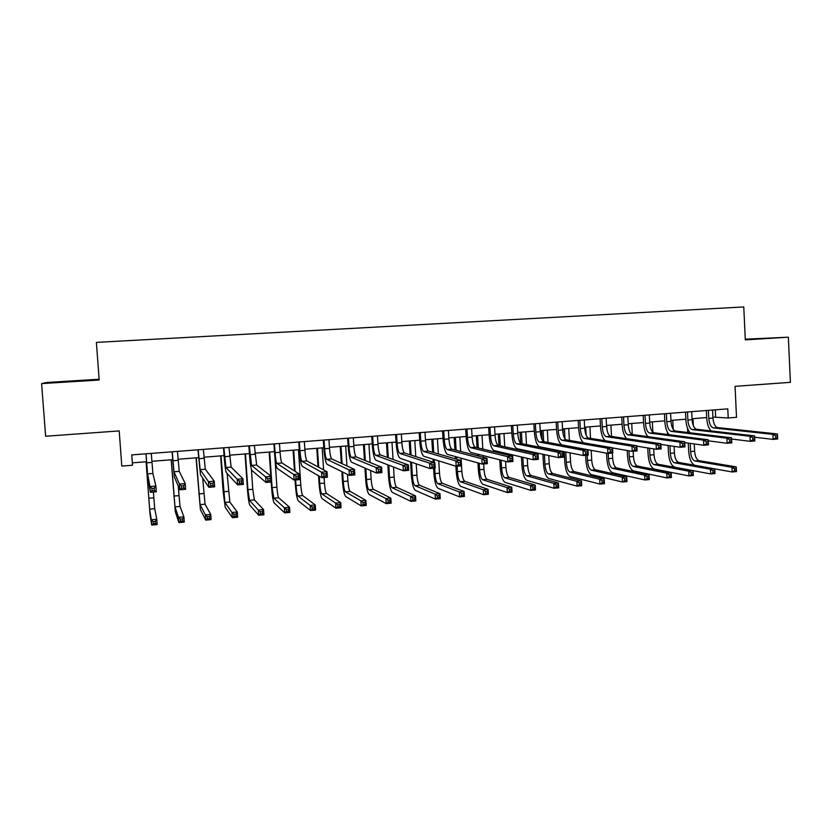 <?xml version="1.0" encoding="UTF-8"?>
<svg xmlns="http://www.w3.org/2000/svg" width="832" height="832" viewBox="0 0 832 832"><rect width="100%" height="100%" fill="white"/><g stroke="black" fill="none" stroke-linecap="round" stroke-linejoin="round"><path stroke-width="1.25" d="M99.122 379.236L46.498 382.491L41.6 383.594L45.635 436.238L119.205 430.914L121.784 466.076L132.486 465.234L132.361 462.852L146.546 461.729M41.6 383.594L99.174 380.016L96.387 342.389L743.766 306.946L745.316 339.872L788.351 337.199L745.285 339.186M788.351 337.199L790.4 382.335L735.051 386.339L736.518 417.321L728.218 417.976L727.782 408.866L131.737 454.917L132.486 465.234M712.91 417.071L728.218 417.976M151.861 461.313L172.65 459.67M178.017 459.254L198.494 457.631M203.902 457.205L224.068 455.624M229.528 455.187L249.382 453.627M254.894 453.19L274.446 451.651M279.989 451.214L299.25 449.696M304.845 449.249L323.814 447.751M329.451 447.314L348.13 445.838M353.808 445.39L372.206 443.934M377.926 443.487L396.042 442.062M401.794 441.605L419.65 440.201M425.443 439.743L443.019 438.36M448.854 437.892L466.17 436.53M472.035 436.072L489.091 434.72M494.988 434.262L511.794 432.931M517.733 432.463L534.279 431.163M540.249 430.685L556.556 429.406M562.557 428.927L578.614 427.669M584.646 427.19L600.465 425.942M606.528 425.464L622.118 424.237M628.202 423.758L643.562 422.542M649.678 422.063L664.81 420.867M670.956 420.389L685.859 419.214M692.026 418.725L706.711 417.56M715.302 409.822L715.645 416.863M131.778 454.917L132.361 462.852M745.306 339.654L770.765 338.042L745.295 339.331M51.178 382.71L93.226 379.86L51.178 382.71M708.406 410.353L708.802 418.382C709.311 423.904 710.85 427.086 713.398 427.918L772.886 434.356L777.442 433.971L777.67 438.994L773.126 439.39L754.666 437.247M712.566 410.041L712.962 418.049C713.471 423.571 715.01 426.743 717.59 427.575L777.442 433.971L777.473 435.739L775.653 435.895L775.746 437.913L777.566 437.757L777.473 435.739M710.934 430.914C708.521 428.054 707.117 423.821 706.742 418.194L706.368 410.519M775.746 437.913L773.126 439.39L772.886 434.356L775.653 435.895M777.566 437.757L777.67 438.994M694.71 465.275C691.34 463.476 689.333 458.806 688.678 451.287L688.272 443.102M687.742 432.505L687.534 428.282M693.014 418.642L693.368 425.807M694.262 443.934L694.626 451.235C695.115 456.57 696.571 459.701 698.974 460.626L736.247 466.898L736.466 471.578L732.191 471.973L714.771 468.874M690.196 443.373L690.602 451.578C691.09 456.914 692.526 460.054 694.918 460.99L731.962 467.282L736.247 466.898L736.195 468.614L734.479 468.77L734.562 470.652L736.278 470.496L736.195 468.614M734.562 470.652L732.191 471.973L731.962 467.282L734.479 468.77M736.278 470.496L736.466 471.578M687.482 411.975L687.877 420.035C688.386 425.589 689.884 428.782 692.359 429.624L750.006 436.27L754.603 435.885L754.842 440.939L750.246 441.324L731.598 439.026M691.683 411.653L692.078 419.702C692.588 425.256 694.096 428.438 696.582 429.281L754.603 435.885L754.593 437.663L752.752 437.819L752.846 439.847L754.686 439.691L754.593 437.663M690.123 432.796C687.7 429.957 686.286 425.641 685.89 419.838L685.506 412.131M752.846 439.847L750.246 441.324L750.006 436.27L752.752 437.819M754.686 439.691L754.842 440.939M666.359 413.608L666.765 421.71C667.274 427.284 668.73 430.498 671.122 431.35L726.898 438.204L731.536 437.819L731.786 442.894L727.137 443.29L708.282 440.814M670.592 413.275L671.008 421.366C671.518 426.941 672.974 430.154 675.386 431.007L731.536 437.819L731.463 439.618L729.612 439.774L729.706 441.802L731.567 441.646L731.463 439.618M669.146 434.71C666.692 431.912 665.257 427.502 664.841 421.502L664.446 413.754M729.706 441.802L727.137 443.29L726.898 438.204L729.612 439.774M731.567 441.646L731.786 442.894M645.029 415.251L645.455 423.394C645.954 429 647.369 432.234 649.688 433.087L703.539 440.159L708.23 439.774L708.479 444.87L703.789 445.276L684.726 442.603M649.314 414.929L649.73 423.051C650.239 428.657 651.654 431.881 653.994 432.744L708.23 439.774L708.105 441.584L706.222 441.74L706.326 443.789L708.209 443.622L708.105 441.584M647.982 436.654C645.507 433.919 644.041 429.426 643.594 423.176L643.188 415.397M706.326 443.789L703.789 445.276L703.539 440.159L706.222 441.74M708.209 443.622L708.479 444.87M669.968 445.744L670.353 453.326C670.842 458.682 672.235 461.843 674.554 462.79L710.445 469.227L714.771 468.842L715 473.543L710.674 473.938L674.773 467.21C671.31 465.754 669.209 461.032 668.491 453.024L668.106 445.463M667.555 434.502L667.441 432.255M672.766 420.243L673.223 429.343M674.076 446.358L674.409 452.972C674.898 458.328 676.312 461.479 678.642 462.426L714.771 468.842L714.667 470.569L712.93 470.725L713.024 472.618L714.761 472.462L714.667 470.569M713.024 472.618L710.674 473.938L710.445 469.227L712.93 470.725M714.761 472.462L715 473.543M649.563 448.219L649.917 455.083C650.406 460.47 651.768 463.642 654.004 464.599L688.719 471.193L693.077 470.798L693.316 475.53L688.948 475.925L654.233 469.04C650.884 467.574 648.835 462.821 648.118 454.771L647.764 447.928M647.182 436.55L647.13 435.666M652.33 421.855L652.86 432.203M653.713 448.885L654.014 454.73C654.503 460.106 655.876 463.278 658.133 464.235L693.077 470.798L692.931 472.545L691.184 472.701L691.278 474.604L693.025 474.438L692.931 472.545M691.278 474.604L688.948 475.925L688.719 471.193L691.184 472.701M693.025 474.438L693.316 475.53M628.982 450.788L629.294 456.862C629.782 462.27 631.103 465.462 633.266 466.43L666.775 473.179L671.185 472.784L671.424 477.526L667.014 477.932L633.506 470.891C630.261 469.404 628.285 464.62 627.557 456.539L627.245 450.486M631.717 423.478L632.289 434.481M633.162 451.277L633.433 456.508C633.922 461.906 635.253 465.098 637.437 466.066L671.185 472.784L670.987 474.542L669.219 474.698L669.323 476.601L671.081 476.445L670.987 474.542M669.323 476.601L667.014 477.932L666.775 473.179L669.219 474.698M671.081 476.445L671.424 477.526M623.511 416.915L623.938 425.09C624.447 430.726 625.81 433.971 628.046 434.855L679.942 442.146L684.684 441.74L684.934 446.878L680.191 447.273L660.91 444.392M627.827 416.582L628.254 424.746C628.763 430.373 630.136 433.628 632.393 434.502L684.684 441.74L684.497 443.57L682.604 443.726L682.698 445.786L684.601 445.63L684.497 443.57M626.662 438.662C624.135 436.01 622.627 431.413 622.149 424.871L621.743 417.05M682.698 445.786L680.191 447.273L679.942 442.146L682.604 443.726M684.601 445.63L684.934 446.878M608.213 453.388L608.494 458.65C608.972 464.079 610.262 467.293 612.342 468.281L644.623 475.176L649.074 474.781L649.314 479.554L644.873 479.96L612.581 472.753C609.461 471.255 607.537 466.44 606.819 458.328L606.549 453.17M610.917 425.121L611.51 436.405M612.394 453.034L612.664 458.286C613.153 463.715 614.442 466.929 616.543 467.906L649.074 474.781L648.825 476.549L647.046 476.715L647.14 478.629L648.929 478.462L648.825 476.549M606.726 425.443L606.954 429.614M647.14 478.629L644.873 479.96L644.623 475.176L647.046 476.715M648.929 478.462L649.314 479.554M601.786 418.6L602.222 426.806C602.722 432.463 604.053 435.739 606.195 436.623L656.094 444.142L660.878 443.737L661.138 448.895L656.354 449.301L636.854 446.181M606.143 418.257L606.58 426.462C607.09 432.12 608.421 435.386 610.584 436.27L660.878 443.737L660.639 445.578L658.726 445.734L658.83 447.803L660.743 447.647L660.639 445.578M605.186 440.71C602.597 438.225 601.026 433.514 600.506 426.587L600.08 418.725M658.83 447.803L656.354 449.301L656.094 444.142L658.726 445.734M660.743 447.647L661.138 448.895M579.852 420.295L580.299 428.542C580.798 434.231 582.078 437.518 584.137 438.422L631.987 446.16L636.834 445.754L637.094 450.934L632.258 451.35L612.529 447.959M584.251 419.952L584.698 428.189C585.198 433.878 586.487 437.164 588.567 438.058L636.834 445.754L636.532 447.606L634.598 447.772L634.702 449.852L636.646 449.686L636.532 447.606M583.638 442.832C580.913 440.679 579.249 435.833 578.646 428.314L578.219 420.42M634.702 449.852L632.258 451.35L631.987 446.16L634.598 447.772M636.646 449.686L637.094 450.934M557.71 422.001L558.168 430.29C558.667 436.01 559.905 439.317 561.87 440.232L607.63 448.198L612.518 447.793L612.799 453.003L607.911 453.419L562.13 444.954C559.177 443.55 557.336 438.589 556.587 430.05L556.15 422.126M562.151 421.658L562.609 429.936C563.108 435.646 564.356 438.953 566.342 439.868L612.518 447.793L612.165 449.654L610.21 449.821L610.314 451.911L612.279 451.745L612.165 449.654M610.314 451.911L607.911 453.419L607.63 448.198L610.21 449.821M612.279 451.745L612.799 453.003M535.35 423.727L535.818 432.058C536.318 437.798 537.503 441.137 539.386 442.052L583.014 450.268L587.954 449.852L588.245 455.094L583.294 455.51L539.656 446.805C536.838 445.38 535.059 440.388 534.321 431.808L533.874 423.842M539.843 423.384L540.301 431.704C540.8 437.434 542.006 440.773 543.899 441.688L587.954 449.852L587.538 451.734L585.562 451.901L585.676 454.002L587.652 453.835L587.538 451.734M585.676 454.002L583.294 455.51L583.014 450.268L585.562 451.901M587.652 453.835L588.245 455.094M512.782 425.474L513.261 433.846C513.75 439.608 514.894 442.967 516.682 443.903L558.126 452.348L563.129 451.932L563.42 457.194L558.418 457.621L516.953 448.666C514.28 447.231 512.574 442.208 511.836 433.586L511.378 425.578M517.317 425.121L517.785 433.482C518.284 439.244 519.438 442.593 521.238 443.529L563.129 451.932L562.65 453.825L560.643 454.002L560.768 456.113L562.765 455.936L562.65 453.825M560.768 456.113L558.418 457.621L558.126 452.348L560.643 454.002M562.765 455.936L563.42 457.194M587.215 455.177L587.496 460.46C587.974 465.92 589.222 469.144 591.23 470.142L622.253 477.204L626.746 476.798L626.995 481.593L622.502 481.998L591.469 474.635C588.463 473.117 586.612 468.281 585.894 460.127L585.634 455.312M589.919 426.774L590.543 438.37M591.188 450.32L591.708 460.096C592.197 465.546 593.445 468.77 595.462 469.768L626.746 476.798L626.454 478.577L624.655 478.743L624.749 480.667L626.548 480.501L626.454 478.577M585.697 427.107L586.134 435.178M624.749 480.667L622.502 481.998L622.253 477.204L624.655 478.743M626.548 480.501L626.995 481.593M565.75 452.005L566.311 462.28C566.79 467.771 567.996 471.016 569.92 472.025L599.664 479.242L604.198 478.837L604.458 483.652L599.924 484.068L570.159 476.538C567.278 474.999 565.49 470.132 564.772 461.937L564.21 451.703M563.264 434.585L562.952 428.896M568.734 428.449L569.39 440.388M570.066 452.868L570.565 461.916C571.043 467.397 572.25 470.642 574.194 471.64L604.198 478.837L603.855 480.636L602.035 480.792L602.139 482.726L603.959 482.56L603.855 480.636M564.47 428.782L565.022 438.88M602.139 482.726L599.924 484.068L599.664 479.242L602.035 480.792M603.959 482.56L604.458 483.652M544.398 454.594L544.929 464.121C545.407 469.633 546.562 472.898 548.402 473.918L576.846 481.302L581.433 480.896L581.693 485.732L577.117 486.148L548.662 478.462C545.906 476.902 544.17 472.004 543.452 463.767L542.922 454.272M542.121 439.816L541.601 430.581M547.352 430.134L548.038 442.458M548.766 455.541L549.224 463.757C549.702 469.258 550.867 472.524 552.729 473.533L581.433 480.896L581.038 482.706L579.197 482.872L579.301 484.806L581.142 484.64L581.038 482.706M543.046 430.466L543.67 441.626M579.301 484.806L577.117 486.148L576.846 481.302L579.197 482.872M581.142 484.64L581.693 485.732M522.86 457.309L523.349 465.982C523.827 471.515 524.94 474.802 526.698 475.831L553.81 483.392L558.438 482.976L558.709 487.833L554.081 488.259L526.958 480.397C524.326 478.816 522.652 473.897 521.945 465.618L521.456 456.986M521.082 450.341L521.03 449.55M520.676 443.248L520.052 432.286M525.772 431.829L526.49 444.579M526.843 450.798L526.885 451.61M527.27 458.349L527.675 465.608C528.154 471.141 529.277 474.417 531.055 475.446L558.438 482.976L557.981 484.796L556.13 484.962L556.234 486.918L558.095 486.741L557.981 484.796M521.435 432.172L522.08 443.695M522.434 449.852L522.475 450.642M556.234 486.918L554.081 488.259L553.81 483.392L556.13 484.962M558.095 486.741L558.709 487.833M501.124 460.19L501.571 467.854C502.039 473.418 503.11 476.726 504.785 477.766L530.535 485.493L535.215 485.066L535.486 489.954L530.816 490.381L505.045 482.352C502.549 480.75 500.947 475.8 500.24 467.49L499.793 459.857M499.398 453.003L499.335 451.797M498.971 445.526L498.306 433.992M503.994 433.545L504.754 446.784M505.118 453.149L505.19 454.386M505.586 461.334L505.939 467.48C506.418 473.034 507.499 476.341 509.184 477.381L535.215 485.066L534.706 486.907L532.834 487.074L532.948 489.039L534.82 488.873L534.706 486.907M499.616 433.898L500.302 445.806M500.656 452.109L500.729 453.326M532.948 489.039L530.816 490.381L530.535 485.493L532.834 487.074M534.82 488.873L535.486 489.954M489.996 427.232L490.474 435.646C490.974 441.438 492.066 444.818 493.761 445.765L532.979 454.459L538.034 454.033L538.325 459.326L533.281 459.753L494.031 450.549C491.504 449.103 489.861 444.038 489.133 435.375L488.665 427.336M494.562 426.878L495.05 435.282C495.55 441.074 496.652 444.444 498.358 445.39L538.034 454.033L537.493 455.946L535.465 456.113L535.579 458.245L537.607 458.068L537.493 455.946M535.579 458.245L533.281 459.753L532.979 454.459L535.465 456.113M537.607 458.068L538.325 459.326M479.201 463.268L479.586 469.747C480.054 475.332 481.083 478.66 482.664 479.721L507.031 487.614L511.753 487.188L512.034 492.107L507.312 492.534L482.934 484.328C480.563 482.706 479.024 477.724 478.327 469.373L477.942 462.914M477.537 455.842L477.433 454.137M477.058 447.699L476.351 435.729M482.009 435.282L482.81 449.062M483.194 455.603L483.298 457.34M483.683 463.975L483.995 469.373C484.474 474.947 485.503 478.275 487.105 479.326L511.753 487.188L511.191 489.039L509.298 489.216L509.413 491.182L511.306 491.015L511.191 489.039M477.589 435.635L478.306 447.99M478.691 454.449L478.785 456.165M509.413 491.182L507.312 492.534L507.031 487.614L509.298 489.216M511.306 491.015L512.034 492.107M466.981 429.01L467.48 437.466C467.969 443.29 469.009 446.68 470.61 447.647L507.551 456.591L512.658 456.165L512.959 461.479L507.863 461.916L470.891 452.462C468.499 450.986 466.939 445.89 466.211 437.185L465.733 429.114M471.598 428.657L472.098 437.102C472.586 442.915 473.637 446.306 475.259 447.262L512.658 456.165L512.054 458.089L510.006 458.266L510.13 460.398L512.179 460.221L512.054 458.089M510.13 460.398L507.863 461.916L507.551 456.591L510.006 458.266M512.179 460.221L512.959 461.479M457.07 466.232L457.392 471.661C457.86 477.277 458.848 480.615 460.335 481.686L483.288 489.767L488.062 489.33L488.342 494.27L483.579 494.707L460.616 486.314C458.38 484.671 456.914 479.658 456.206 471.276L455.905 466.222M455.468 458.869L455.333 456.57M454.938 449.946L454.199 437.476M459.815 437.029L460.668 451.443M461.074 458.182L461.843 471.276C462.322 476.882 463.31 480.22 464.818 481.291L488.062 489.33L487.438 491.202L485.534 491.369L485.649 493.355L487.562 493.178L487.438 491.202M455.354 437.382L456.123 450.258M456.518 456.903L456.654 459.212M485.649 493.355L483.579 494.707L483.288 489.767L485.534 491.369M487.562 493.178L488.342 494.27M443.737 430.81L444.246 439.296C444.735 445.151 445.734 448.573 447.231 449.54L481.853 458.744L487.011 458.307L487.323 463.663L482.165 464.1L447.522 454.386C445.276 452.889 443.789 447.762 443.061 439.015L442.572 430.903M448.406 430.446L448.916 438.932C449.405 444.777 450.403 448.188 451.922 449.166L487.011 458.307L486.346 460.252L484.276 460.429L484.401 462.571L486.47 462.405L486.346 460.252M484.401 462.571L482.165 464.1L481.853 458.744L484.276 460.429M486.47 462.405L487.323 463.663M434.668 468.135L434.99 473.585C435.458 479.232 436.394 482.591 437.798 483.683L459.306 491.93L464.121 491.494L464.422 496.454L459.607 496.902L438.079 488.332C435.978 486.668 434.585 481.624 433.888 473.19L433.586 468.229M433.212 462.155L433.035 459.15M432.619 452.306L431.829 439.234M437.424 438.797L438.329 453.939M438.755 460.918L439.494 473.2C439.962 478.837 440.908 482.196 442.322 483.278L464.121 491.494L463.455 493.376L461.521 493.553L461.635 495.539L463.57 495.362L463.455 493.376M432.91 439.15L433.732 452.618M434.138 459.482L434.325 462.509M461.635 495.539L459.607 496.902L459.306 491.93L461.521 493.553M463.57 495.362L464.422 496.454M420.274 432.619L420.794 441.158C421.283 447.034 422.219 450.476 423.623 451.464L455.863 460.918L461.084 460.481L461.406 465.858L456.186 466.305L423.914 456.321C421.824 454.802 420.41 449.654 419.692 440.866L419.193 432.702M424.986 432.255L425.506 440.783C425.994 446.659 426.941 450.091 428.366 451.079L461.084 460.481L460.346 462.446L458.255 462.623L458.38 464.776L460.47 464.599L460.346 462.446M458.38 464.776L456.186 466.305L455.863 460.918L458.255 462.623M460.47 464.599L461.406 465.858M411.57 462.228L412.381 475.53C412.849 481.198 413.733 484.588 415.043 485.69L435.084 494.125L439.951 493.678L440.253 498.67L435.386 499.117L415.334 490.36C413.369 488.675 412.048 483.6 411.351 475.134L410.54 461.874M410.103 454.782L409.261 441.022M414.804 440.575L415.792 456.591M416.229 463.83L416.926 475.145C417.394 480.802 418.288 484.182 419.609 485.285L439.951 493.678L439.213 495.581L437.268 495.758L437.382 497.754L439.338 497.578L439.213 495.581M410.259 440.939L411.133 455.104M437.382 497.754L435.386 499.117L435.084 494.125L437.268 495.758M439.338 497.578L440.253 498.67M396.573 434.46L397.103 443.03C397.592 448.937 398.476 452.4 399.776 453.398L429.593 463.122L434.866 462.675L435.198 468.094L429.926 468.541L400.078 458.286C398.133 456.747 396.802 451.558 396.084 442.728L395.574 434.533M401.336 434.086L401.866 442.645C402.345 448.562 403.25 452.015 404.56 453.014L434.866 462.675L434.065 464.651L431.943 464.838L432.078 467.002L434.19 466.825L434.065 464.651M432.078 467.002L429.926 468.541L429.593 463.122L431.943 464.838M434.19 466.825L435.198 468.094M388.794 465.182L389.553 477.495C390.021 483.194 390.863 486.595 392.07 487.718L410.602 496.33L415.522 495.893L415.834 500.895L410.914 501.353L392.361 492.409C390.551 490.703 389.293 485.597 388.596 477.09L387.837 464.818M387.379 457.413L386.464 442.811M391.986 442.385L393.037 459.43M393.515 467.002L394.139 477.1C394.607 482.799 395.45 486.2 396.687 487.313L415.522 495.893L414.731 497.796L412.755 497.973L412.88 499.99L414.856 499.803L414.731 497.796M387.39 442.738L388.326 457.746M412.88 499.99L410.914 501.353L410.602 496.33L412.755 497.973M414.856 499.803L415.834 500.895M372.642 436.301L373.183 444.912C373.662 450.861 374.504 454.345 375.69 455.354L403.031 465.348L408.366 464.901L408.699 470.34L403.364 470.798L376.002 460.262C374.213 458.702 372.965 453.492 372.247 444.61L371.727 436.374M377.447 435.937L377.988 444.538C378.466 450.476 379.319 453.95 380.526 454.969L408.366 464.901L407.482 466.898L405.35 467.074L405.486 469.258L407.618 469.071L407.482 466.898M405.486 469.258L403.364 470.798L403.031 465.348L405.35 467.074M407.618 469.071L408.699 470.34M365.81 468.416L366.506 479.482C366.974 485.202 367.765 488.634 368.878 489.767L385.882 498.566L390.842 498.118L391.154 503.152L386.194 503.61L369.179 494.478C367.505 492.752 366.33 487.614 365.633 479.066L364.936 468.042M364.447 460.242L363.459 444.631M368.94 444.194L370.094 462.519M370.594 470.496L371.134 479.086C371.602 484.806 372.403 488.228 373.537 489.351L390.842 498.118L389.99 500.042L388.003 500.23L388.128 502.247L390.114 502.06L389.99 500.042M364.302 444.558L365.321 460.595M388.128 502.247L386.194 503.61L385.882 498.566L388.003 500.23M390.114 502.06L391.154 503.152M348.462 438.173L349.024 446.826C349.502 452.806 350.282 456.3 351.364 457.34L376.168 467.594L381.566 467.147L381.909 472.618L376.511 473.075L351.676 462.27C350.054 460.689 348.889 455.437 348.171 446.514L347.641 438.235M353.319 437.798L353.87 446.441C354.349 452.41 355.15 455.905 356.252 456.934L381.566 467.147L380.609 469.154L378.456 469.342L378.591 471.536L380.754 471.349L380.609 469.154M378.591 471.536L376.511 473.075L376.168 467.594L378.456 469.342M380.754 471.349L381.909 472.618M324.054 440.055L324.615 448.76C325.094 454.761 325.822 458.286 326.799 459.337L349.003 469.872L354.463 469.414L354.817 474.916L349.357 475.384L327.111 464.287C325.655 462.686 324.563 457.402 323.856 448.438L323.315 440.118M328.952 439.681L329.514 448.365C329.992 454.366 330.73 457.891 331.729 458.931L354.463 469.414L353.434 471.442L351.25 471.63L351.395 473.834L353.579 473.647L353.434 471.442M351.395 473.834L349.357 475.384L349.003 469.872L351.25 471.63M353.579 473.647L354.817 474.916M299.385 441.969L299.967 450.705C300.435 456.737 301.111 460.283 301.974 461.344L321.537 472.181L327.049 471.713L327.413 477.246L321.89 477.714L302.297 466.326C301.007 464.703 300.009 459.389 299.302 450.372L298.75 442.01M304.346 441.584L304.918 450.31C305.386 456.342 306.072 459.888 306.956 460.949L327.049 471.713L325.957 473.762L323.742 473.949L323.887 476.164L326.102 475.977L325.957 473.762M323.887 476.164L321.89 477.714L321.537 472.181L323.742 473.949M326.102 475.977L327.413 477.246M274.477 443.893L275.07 452.67C275.538 458.744 276.151 462.311 276.9 463.382L293.748 474.51L299.333 474.042L299.697 479.596L294.122 480.074L277.233 468.395C276.11 466.742 275.194 461.396 274.487 452.338L273.926 443.934M279.479 443.508L280.062 452.275C280.54 458.338 281.164 461.906 281.934 462.977L299.333 474.042L298.158 476.102L295.922 476.289L296.067 478.514L298.303 478.327L298.158 476.102M296.067 478.514L294.122 480.074L293.748 474.51L295.922 476.289M298.303 478.327L299.697 479.596M249.309 445.838L251.566 465.442L265.658 476.861L271.294 476.382L271.679 481.978L266.032 482.456L251.909 470.475C250.952 468.811 250.13 463.414 249.434 454.314L248.862 445.869M254.363 445.442L256.651 465.036L271.294 476.382L270.046 478.462L267.779 478.66L267.935 480.896L270.192 480.709L270.046 478.462M267.935 480.896L266.032 482.456L265.658 476.861L267.779 478.66M270.192 480.709L271.679 481.978M223.881 447.803L225.971 467.522L237.234 479.242L242.944 478.764L243.329 484.39L237.619 484.869L226.325 472.586C225.545 470.891 224.806 465.462 224.12 456.31L223.527 447.824M228.987 447.408L231.109 467.106L242.944 478.764L241.613 480.865L239.325 481.052L239.47 483.309L241.758 483.122L241.613 480.865M239.47 483.309L237.619 484.869L237.234 479.242L239.325 481.052M241.758 483.122L243.329 484.39M198.203 449.79L200.117 469.622L208.478 481.655L214.261 481.166L214.656 486.824L208.874 487.313L200.47 474.708L197.943 449.8M203.362 449.384L205.306 469.206L214.261 481.166L212.846 483.288L210.527 483.475L210.683 485.753L213.002 485.555L212.846 483.288M210.683 485.753L208.874 487.313L208.478 481.655L210.527 483.475M213.002 485.555L214.656 486.824M172.245 451.786L173.982 471.754L179.4 484.089L185.245 483.6L185.64 489.289L179.806 489.788L174.346 476.861L172.089 451.807M177.455 451.391L179.234 471.328L185.245 483.6L183.737 485.732L181.397 485.93L181.563 488.218L183.903 488.02L183.737 485.732M181.563 488.218L179.806 489.788L179.4 484.089L181.397 485.93M183.903 488.02L185.64 489.289M146.026 453.814L147.576 473.897L149.968 486.554L155.886 486.054L156.291 491.774L150.384 492.284L147.95 479.034L145.974 453.825M151.289 453.409L152.88 473.46L155.886 486.054L154.294 488.218L151.934 488.415L152.1 490.703L154.461 490.506L154.294 488.218M152.1 490.703L150.384 492.284L149.968 486.554L151.934 488.415M154.461 490.506L156.291 491.774M342.638 472.035L343.242 481.489C343.71 487.24 344.448 490.682 345.457 491.826L360.901 500.822L365.914 500.375L366.236 505.44L361.213 505.898L345.769 496.569C344.24 494.811 343.138 489.642 342.451 481.052L341.848 471.64M341.318 463.351L340.226 446.462M345.675 446.035L346.944 465.951M347.495 474.448L347.922 481.083C348.379 486.824 349.128 490.277 350.158 491.41L365.914 500.375L364.998 502.31L362.981 502.497L363.116 504.525L365.123 504.338L364.998 502.31M340.995 446.399L342.108 463.715M363.116 504.525L361.213 505.898L360.901 500.822L362.981 502.497M365.123 504.338L366.236 505.44M319.28 476.195L319.758 483.506C320.216 489.289 320.902 492.752 321.818 493.917L335.65 503.11L340.725 502.653L341.047 507.738L335.982 508.206L322.13 498.67C320.757 496.902 319.727 491.702 319.041 483.07L318.573 475.779M317.99 466.856L316.774 448.313M322.182 447.886L323.606 469.872M324.106 477.526L324.47 483.101C324.927 488.873 325.624 492.336 326.56 493.501L340.725 502.653L339.747 504.608L337.709 504.785L337.844 506.834L339.872 506.646L339.747 504.608M317.46 448.261L318.698 467.23M337.844 506.834L335.982 508.206L335.65 503.11L337.709 504.785M339.872 506.646L341.047 507.738M295.662 479.939L296.036 485.545C296.494 491.358 297.128 494.853 297.939 496.028L310.149 505.419L315.266 504.951L315.598 510.068L310.482 510.536L298.251 500.802C297.034 499.013 296.088 493.771 295.412 485.098L295.069 479.991M294.476 470.943L293.093 450.174M298.459 449.758L300.799 485.139C301.257 490.942 301.902 494.426 302.734 495.602L315.266 504.951L314.226 506.917L312.166 507.104L312.302 509.163L314.361 508.976L314.226 506.917M293.696 450.133L295.1 471.349M312.302 509.163L310.482 510.536L310.149 505.419L312.166 507.104M314.361 508.976L315.598 510.068M269.693 452.026L272.085 487.614L273.832 498.15L284.367 507.749L289.546 507.281L289.89 512.418L284.71 512.886L274.154 502.954C273.094 501.134 272.22 495.872 271.544 487.157L271.201 482.019M270.795 475.998L269.183 452.067M274.851 456.643L276.9 487.198C277.347 493.033 277.94 496.538 278.668 497.723L289.546 507.281L288.434 509.267L286.364 509.454L286.499 511.514L288.569 511.326L288.434 509.267M286.499 511.514L284.71 512.886L284.367 507.749L286.364 509.454M288.569 511.326L289.89 512.418M245.461 453.929L247.905 489.694L249.475 500.302L258.315 510.099L263.557 509.621L263.9 514.79L258.669 515.268L249.808 505.128C248.914 503.287 248.123 497.983 247.447 489.226L245.045 453.97M251.41 469.362L252.762 489.278L254.374 499.866L263.557 509.621L262.371 511.628L260.281 511.815L260.416 513.895L262.517 513.698L262.371 511.628M260.416 513.895L258.669 515.268L258.315 510.099L260.281 511.815M262.517 513.698L263.9 514.79M220.99 455.863L224.89 502.466L231.993 512.481L237.286 512.002L237.64 517.192L232.357 517.681L225.222 507.322L223.122 491.317L220.667 455.884M227.146 473.491L229.83 502.039L237.286 512.002L236.038 514.02L233.917 514.207L234.062 516.298L236.184 516.1L236.038 514.02M234.062 516.298L232.357 517.681L231.993 512.481L233.917 514.207M236.184 516.1L237.64 517.192M196.279 457.808L200.054 504.66L205.39 514.883L210.735 514.405L211.099 519.626L205.754 520.114L200.398 509.538L196.04 457.829M202.686 478.036L205.046 504.223L210.735 514.405L209.414 516.433L207.272 516.63L207.418 518.721L209.56 518.534L209.414 516.433M207.418 518.721L205.754 520.114L205.39 514.883L207.272 516.63M209.56 518.534L211.099 519.626M171.319 459.774L174.97 506.875L178.495 517.317L183.893 516.828L184.267 522.07L178.87 522.569L175.323 511.774L171.184 459.794M178.235 486.065L180.014 506.428L183.893 516.828L182.51 518.877L180.346 519.074L180.492 521.175L182.655 520.978L182.51 518.877M180.492 521.175L178.87 522.569L178.495 517.317L180.346 519.074M182.655 520.978L184.267 522.07M146.11 461.77L149.635 509.111L151.31 519.771L156.77 519.282L157.154 524.555L151.694 525.054L149.999 514.03L146.068 461.77M153.39 492.024L154.721 508.664L156.77 519.282L155.314 521.352L153.119 521.55L153.275 523.661L155.47 523.463L155.314 521.352M153.275 523.661L151.694 525.054L151.31 519.771L153.119 521.55M155.47 523.463L157.154 524.555M712.962 418.049L708.802 418.382M717.59 427.575L713.398 427.918M694.626 451.235L690.602 451.578M698.974 460.626L694.918 460.99M692.078 419.702L687.877 420.035M696.582 429.281L692.359 429.624M671.008 421.366L666.765 421.71M675.386 431.007L671.122 431.35M649.73 423.051L645.455 423.394M653.994 432.744L649.688 433.087M674.409 452.972L670.353 453.326M678.642 462.426L674.554 462.79M654.014 454.73L649.917 455.083M658.133 464.235L654.004 464.599M633.433 456.508L629.294 456.862M637.437 466.066L633.266 466.43M628.254 424.746L623.938 425.09M632.393 434.502L628.046 434.855M612.664 458.286L608.494 458.65M616.543 467.906L612.342 468.281M606.58 426.462L602.222 426.806M610.584 436.27L606.195 436.623M584.698 428.189L580.299 428.542M588.567 438.058L584.137 438.422M562.609 429.936L558.168 430.29M566.342 439.868L561.87 440.232M540.301 431.704L535.818 432.058M543.899 441.688L539.386 442.052M517.785 433.482L513.261 433.846M521.238 443.529L516.682 443.903M591.708 460.096L587.496 460.46M595.462 469.768L591.23 470.142M570.565 461.916L566.311 462.28M574.194 471.64L569.92 472.025M549.224 463.757L544.929 464.121M552.729 473.533L548.402 473.918M527.675 465.608L523.349 465.982M531.055 475.446L526.698 475.831M505.939 467.48L501.571 467.854M509.184 477.381L504.785 477.766M495.05 435.282L490.474 435.646M498.358 445.39L493.761 445.765M483.995 469.373L479.586 469.747M487.105 479.326L482.664 479.721M472.098 437.102L467.48 437.466M475.259 447.262L470.61 447.647M461.843 471.276L457.392 471.661M464.818 481.291L460.335 481.686M448.916 438.932L444.246 439.296M451.922 449.166L447.231 449.54M439.494 473.2L434.99 473.585M442.322 483.278L437.798 483.683M425.506 440.783L420.794 441.158M428.366 451.079L423.623 451.464M416.926 475.145L412.381 475.53M419.609 485.285L415.043 485.69M401.866 442.645L397.103 443.03M404.56 453.014L399.776 453.398M394.139 477.1L389.553 477.495M396.687 487.313L392.07 487.718M377.988 444.538L373.183 444.912M380.526 454.969L375.69 455.354M371.134 479.086L366.506 479.482M373.537 489.351L368.878 489.767M353.87 446.441L349.024 446.826M356.252 456.934L351.364 457.34M329.514 448.365L324.615 448.76M331.729 458.931L326.799 459.337M304.918 450.31L299.967 450.705M306.956 460.949L301.974 461.344M280.062 452.275L275.07 452.67M281.934 462.977L276.9 463.382M254.966 454.262L249.912 454.667M256.651 465.036L251.566 465.442M229.601 456.269L224.494 456.674M231.109 467.106L225.971 467.522M203.986 458.297L198.827 458.702M205.306 469.206L200.117 469.622M178.1 460.346L172.89 460.751M179.234 471.328L173.982 471.754M151.944 462.405L146.682 462.821M152.88 473.46L147.576 473.897M347.922 481.083L343.242 481.489M350.158 491.41L345.457 491.826M324.47 483.101L319.758 483.506M326.56 493.501L321.818 493.917M300.799 485.139L296.036 485.545M302.734 495.602L297.939 496.028M276.9 487.198L272.085 487.614M278.668 497.723L273.832 498.15M252.762 489.278L247.905 489.694M254.374 499.866L249.475 500.302M228.384 491.369L223.486 491.795M229.83 502.039L224.89 502.466M203.778 493.49L198.817 493.917M205.046 504.223L200.054 504.66M178.911 495.633L173.909 496.059M180.014 506.428L174.97 506.875M153.806 497.796L148.751 498.233M154.721 508.664L149.635 509.111"/></g></svg>
